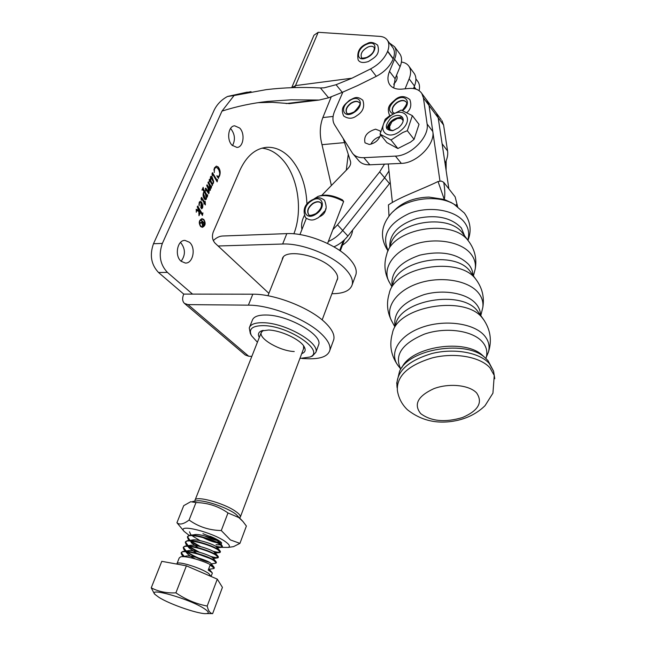 <?xml version="1.0" encoding="UTF-8"?>
<svg xmlns="http://www.w3.org/2000/svg" width="646" height="646" viewBox="0 0 646 646"><rect width="100%" height="100%" fill="white"/><g stroke="black" fill="none" stroke-linecap="round" stroke-linejoin="round"><path stroke-width="0.97" d="M392.841 130.565L388.593 129.313C387.277 126.656 388.488 123.701 392.235 120.455C396.862 117.354 400.472 117.136 403.072 119.793L403.217 120.011M403.039 119.744C400.358 117.386 396.822 117.701 392.421 120.689C388.674 123.935 387.455 126.882 388.771 129.539L388.779 129.555M398.647 127.658L400.803 125.372C407.707 117.273 398.461 111.774 390.588 118.331C384.257 126.14 384.992 130.266 392.8 130.702L398.647 127.658M401.021 130.363C386.978 142.572 374.946 128.263 389.231 116.934C402.854 104.822 415.548 118.654 401.021 130.363M385.178 119.268L388.731 116.45L401.174 110.062L412.35 115.642L419.02 124.347L414.078 139.358L407.319 130.71L402.821 132.495L391.008 139.988L380.042 134.126L385.178 119.268M380.042 134.126L386.906 142.613L397.863 148.523L410.436 142.177L414.078 139.358M391.008 139.988L397.863 148.523M412.35 115.642L407.319 130.71M386.744 128.764C389.134 121.206 394.375 117.362 402.466 117.225M402.515 119.082L403.185 119.114M485.889 358.457L486.236 357.351C487.738 351.771 486.454 346.619 482.384 341.871C472.565 330.469 445.667 326.731 424.438 334.111C401.869 343.599 393.995 355.276 400.819 369.132L398.582 366.242C388.367 354.048 398.202 336.017 421.135 327.659C443.931 319.14 473.696 323 484.347 335.54C488.675 340.636 490.031 346.167 488.416 352.143L486.478 356.77M465.322 237.566L461.341 227.949C451.223 217.549 436.454 214.375 417.025 218.429C398.59 224.469 389.498 233.909 389.764 246.74M451.756 202.884L444.295 199.436L428.944 197.087C413.666 197.587 401.772 202.4 393.261 211.517M457.844 207.544L455.147 196.86L443.721 182.309C444.941 189.335 445.134 195.044 444.295 199.436L438.045 181.51C421.757 189.52 400.552 196.691 388.432 204.911L388.997 216.16M455.147 196.86L457.578 206.502M438.045 181.51L441.25 181.05L443.721 182.309M390.257 182.624L347.887 236.04C343.963 240.885 339.311 244.495 333.925 246.853M389.506 183.593L384.62 177.771L388.989 170.932L384.62 177.771L342.719 230.469C338.665 235.459 333.869 239.141 328.329 241.507C333.869 239.141 338.665 235.459 342.719 230.469L337.495 224.832L332.835 229.726M282.116 260.104L282.326 259.03C284.103 248.072 320.416 255.138 333.102 269.172C336.736 272.975 338.205 276.343 337.511 279.25L336.606 281.115M232.108 145.269L236.961 147.425C243.445 147.385 245.359 133.585 239.682 128.037L234.676 125.809C228.232 125.913 226.383 139.827 232.108 145.269M232.479 145.633C235.475 139.932 234.974 134.384 230.993 128.974L230.509 128.497M181.114 261.267L185.354 263.043C193.097 263.681 196.198 247.798 189.464 242.274L185.031 240.417C177.351 239.86 174.307 255.864 181.114 261.267C185.644 254.984 185.491 248.75 180.654 242.573L180.5 242.436M331.915 293.704L332.512 293.704C343.745 293.591 350.31 290.587 352.207 284.684C353.265 280.162 350.996 274.938 345.408 269.002C332.819 255.356 302.005 243.058 282.657 244.018L218.106 245.997L215.061 243.154C212.373 240.086 211.767 236.388 213.22 232.059L239.811 170.447C246.384 156.171 255.348 148.459 266.701 147.32C275.39 146.9 283.328 150.55 290.498 158.286C300.689 170.132 306.18 185.459 306.963 204.289M261.945 148.16C269.269 148.919 275.939 152.537 281.971 159.013C297.903 175.801 303.2 210.2 293.865 233.812M201.851 219.188L201.762 219.188C198.984 220.52 198.572 222.862 200.535 226.197L202.271 226.835M203.603 219.834L202.053 219.172C199.283 220.512 198.871 222.846 200.825 226.181L202.351 226.835C205.137 225.511 205.557 223.177 203.603 219.834M200.648 226.593L202.368 227.327C205.509 225.834 205.977 223.201 203.781 219.43L202.036 218.679C198.903 220.189 198.443 222.83 200.648 226.593M202.287 227.327C205.25 225.656 205.654 223.031 203.49 219.438L201.818 218.695M392.469 47.11L393.01 47.852C394.787 50.695 394.876 54.304 393.285 58.689L393.188 58.964C390.014 66.263 384.378 72.053 376.287 76.341L357.763 85.506L342.267 92.338L328.596 97.804L319.132 100.057L290.958 99.823L267.743 101.406C252.223 103.11 236.969 106.34 221.998 111.096L162.364 243.429C158.351 254.855 160.03 264.513 167.403 272.386L192.54 294.108L252.812 294.205C274.736 293.833 310.565 308.005 325.447 322.855C332.036 329.298 334.814 334.862 333.788 339.538L333.183 341.201M331.261 96.819L322.855 117.556C319.738 125.865 319.455 134.909 321.999 144.68L331.374 185.523M258.134 102.674L272.289 102.318L289.537 103.61M202.941 212.938L202.432 215.449L198.903 209.627L199.388 213.123L200.171 213.027L198.984 215.724L198.831 211.484L196.489 210.378L196.287 212.243L196.271 209.247L198.71 210.41L197.256 206.914L197.628 206.066L202.19 213.584L202.941 212.938M205.186 201.342L205.396 204.944L204.435 203.353L203.781 204.039L204.225 203.014L201.552 198.572L201.407 200.292L201.051 198.556L201.544 197.474L204.653 202.053L204.96 201.358M211.678 185.846L211.226 188.204L209.587 185.539L210.523 189.351L209.918 190.538L208.157 188.115L209.159 191.927L208.593 193.59L205.775 189.407L205.589 191.006L205.355 188.357L205.912 188.196L208.585 192.395L207.98 188.244L206.704 185.58L207.067 184.748L210.071 189.205L209.191 184.998L207.964 182.729L208.335 181.897L211.08 186.524L211.678 185.846M217.621 179.523L217.169 181.889L212.566 174.057L212.316 175.736L211.993 173.895L212.469 172.765L217.048 180.202L217.621 179.523M218.582 177.351L218.453 178.425L216.806 175.801L218.348 176.487L219.374 175.55L219.761 173.29L218.937 170.189L217.508 168.073L216.047 167.354L214.553 168.646L214.23 172.579L214.407 167.92L216.386 166.127L218.138 166.926C220.205 169.51 220.698 172.466 219.608 175.809L218.243 178.086M212.284 183.634L212.477 185.37L209.595 180.509L209.465 181.873L209.223 179.628L209.78 179.523L210.572 180.719L210.451 176.859L211.177 176.277L211.953 176.657L213.665 181.486L213.414 183.238L211.993 183.658L212.695 184.336M207.737 194.777L207.293 197.127L206.445 195.714L206.445 199.065L205.565 199.751L204.725 199.364C203.167 197.466 202.731 195.254 203.417 192.726L204.12 191.83L202.812 189.714L201.948 190.11L203.175 187.34L203.611 189.528L206.777 194.817L207.342 195.48L207.737 194.777M200.785 207.544L201.261 203.264L200.276 202.65L199.452 203.312L199.089 205.904L199.202 202.246L200.228 201.35L201.802 202.456L202.836 205.638L202.658 207.576L201.73 208.771L200.785 207.544M218.106 245.997L268.889 293.341M221.998 111.096L234.078 95.519L227.497 96.488C220.787 100.122 216.039 105.346 213.261 112.154L153.49 243.728C149.468 255.081 151.156 264.682 158.536 272.507L183.73 294.091L192.54 294.108M417.494 81.016L418.043 81.759C419.569 84.15 419.908 87.113 419.076 90.658M291.709 87.67L313.972 35.215L318.212 32.3L294.665 87.581M234.078 95.519L266.184 89.649C284.087 87.525 302.166 86.96 320.432 87.953L324.155 87.824L336.073 84.723L351.957 78.198L370.57 68.928C378.701 64.592 384.37 58.77 387.576 51.438L387.681 51.171C389.296 46.77 389.215 43.153 387.447 40.318C385.856 37.953 383.312 36.644 379.816 36.378L318.212 32.3M346.288 170.213L348.251 154.305M216.814 175.785L217.419 176.059M217.129 176.083L218.227 176.479M215.861 167.379L214.553 168.646M214.262 168.671L213.883 169.987M216.2 166.151L218.138 166.926M217.847 166.951C219.915 169.535 220.407 172.49 219.317 175.833L219.608 175.809M219.317 175.833L218.283 177.375M217.371 180.153L216.975 181.558M212.316 172.813L212.72 172.87M212.421 172.894L216.749 180.226M212.405 184.352L212.259 185.006M209.344 179.443L209.78 179.523M209.482 179.548L210.265 180.202M209.974 180.218L210.572 180.719M211.008 176.31L211.953 176.657M211.654 176.681L213.665 181.486M213.366 181.51L213.414 183.238M213.115 183.262L212.663 183.771M210.523 180.727L211.831 183.117L212.558 183.391M210.984 177.618L210.233 178.692M212.13 183.093L213.172 182.988L213.293 181.865L211.137 177.577L210.685 180.186L211.831 183.117M211.404 186.532L211.024 187.881M210.16 188.535L210.523 189.351M210.225 189.367L210.362 190.158M208.747 191.095L209.159 191.927M208.868 191.951L209.005 193.243M205.622 188.212L208.222 192.12M207.931 192.137L208.375 192.298M208.085 192.322L208.585 192.395M206.938 185.047L209.74 189.221M208.198 182.196L210.976 186.363M207.487 195.407L207.1 196.804M206.405 197.401L206.445 199.065M206.147 199.081L205.436 199.751M202.876 188.018L206.777 194.817M206.478 194.842L207.156 195.391M204.871 198.33L206.227 198.209L205.485 194.115L204.427 192.338L203.32 193.097L204.871 198.33L205.589 198.58M203.32 193.097L205.162 198.306M204.427 192.338L203.619 193.081M203.829 204.079L204.435 203.353M201.391 197.514L201.843 197.611M201.544 197.628L204.653 202.053M204.839 201.633L205.186 204.596M200.107 202.674L199.452 203.312M199.154 203.329L198.911 204.564M200.05 201.374L201.261 201.786M200.971 201.81L202.392 204.669L202.505 208.004M202.206 208.02L201.6 208.763M201.374 207.794L202.343 207.568L201.495 203.547L200.825 205.218L201.818 207.883M200.825 205.218L201.673 207.778M201.495 203.547L201.116 205.202M202.626 213.721L202.238 215.118M196.15 209.304L198.71 210.41L199.388 213.123M199.089 213.14L199.525 213.414M199.719 213.398L198.984 215.07M197.498 206.357L202.19 213.584M201.891 213.592L202.335 213.769M202.618 225.26L204.193 223.556L202.997 222.426L202.319 225.268L202.852 225.397M202.319 225.268L202.287 223.355L202.997 222.426M201.059 220.262L204.467 223.468L202.917 225.987M202.214 223.007L199.743 223.266L199.977 222.725L202.626 222.079L200.954 220.504L201.148 220.052L204.758 223.451L203.038 225.995L202.416 225.712L202.214 223.007L199.735 223.29M183.73 294.091C182.067 298.25 182.325 301.359 184.506 303.442L188.026 304.621L248.718 356.245L251.835 356.374M302.086 358.498L307.835 358.74C320.594 359.152 327.926 356.358 329.84 350.366C330.833 345.772 328.007 340.272 321.361 333.877C306.341 319.156 270.335 304.944 248.387 305.154L252.812 294.205M248.718 356.245L245.214 354.969L184.506 303.442M188.026 304.621L248.387 305.154M213.301 240.595C216.265 237.76 219.293 236.234 222.369 236.024L286.824 233.626C306.139 232.528 336.808 244.794 349.284 258.537C354.832 264.513 357.06 269.794 355.978 274.372L355.381 276.004M380.583 134.796C378.726 140.198 374.955 143.42 369.278 144.47L365.022 142.839C363.512 136.387 367.033 131.832 375.576 129.176L379.945 130.863L380.462 131.849M370.852 144.228C372.799 140.368 375.843 137.832 379.977 136.637M399.454 53.384L400.044 54.191C402.07 57.462 402.087 61.628 400.084 66.667L395.102 78.747L393.745 87.977M441.178 119.55L426.651 99.977L429.025 105.459L432.788 131.485C435.372 144.244 416.581 163.317 401.336 163.381L369.843 164.803C364.82 164.964 361.074 163.511 358.595 160.458L353.104 153.998M389.433 43.007L394.561 46.738C396.579 50.008 396.579 54.175 394.553 59.238L389.514 71.359C387.374 76.672 387.43 81.089 389.691 84.618C392.138 88.034 396.2 89.536 401.877 89.116L408.942 88.47C414.877 88.017 419.157 89.673 421.781 93.42L423.429 97.934L427.103 123.992C429.647 136.766 410.727 155.961 395.433 156.106L363.835 157.681C358.796 157.858 355.042 156.421 352.571 153.368L334.507 124.686C332.359 121.012 332.424 116.441 334.717 110.959L342.865 92.103M441.904 120.519L443.584 125.033L438.19 117.774L436.51 113.26L438.19 117.774L448.881 188.874M421.781 93.42L427.369 100.946L429.025 105.459L439.958 181.017M392.34 201.915L388.238 163.979M346.797 113.034C345.384 109.949 346.845 106.711 351.182 103.32C354.678 101.188 357.375 100.962 359.281 102.633M308.691 214.569C306.826 211.04 308.303 207.366 313.108 203.563C316.419 201.576 319.059 201.391 321.038 202.997M342.445 245.189C348.59 241.063 351.981 236.024 352.627 230.065M194.995 501.191L194.955 500.392C194.906 495.175 223.952 502.968 235.637 511.398C238.988 513.731 240.57 515.581 240.377 516.945L239.739 517.866M325.673 208.731C325.503 212.114 323.606 214.722 319.98 216.555M327.579 243.494L343.64 201.439C334.103 196.271 325.632 194.551 318.212 196.287L314.287 198.758M319.302 195.996L320.279 195.738C326.65 194.196 334.039 195.585 342.445 199.897L343.64 201.439M343.284 240.877L339.675 250.478M446.12 170.544L446.16 160.814M389.401 130.08L388.682 127.456L389.716 124.815M403.104 120.939C402.296 118.662 400.302 117.887 397.129 118.622L391.872 121.771L389.643 126.463L390.071 130.379M401.013 118.428L397.629 118.501M301.973 229.427C301.02 225.284 301.779 220.69 304.25 215.651M384.491 164.149L379.67 171.876L384.62 177.771L342.719 230.469L347.887 236.04M321.781 195.367L347.919 168.533C350.205 166.046 351.069 163.696 350.528 161.484L343.292 138.68M379.67 171.876L337.495 224.832M181.292 552.701L184.481 556.747M214.294 567.963L211.888 565.5C205.162 561.253 185.087 555.205 180.492 556.941L179.192 558.015L177.004 563.603M212.251 573.357L212.122 572.687L208.23 570.063L210.136 565.04L214.206 568.189L212.946 568.674M183.739 556.699L181.784 554.809L181.138 553.057C181.243 548.729 205.808 555.366 213.786 560.502L216.24 562.811L214.924 563.328M215.296 546.064C219.115 547.033 221.449 547.243 222.297 546.694M222.369 546.605L222.135 545.668L220.052 543.98C213.584 539.636 194.139 533.758 189.141 535.453L187.405 537.084M189.593 540.532L188.156 539.079L187.405 537.092C187.59 532.579 212.033 539.095 219.898 544.392L222.297 546.807L221.901 547.235L216.353 546.766M200.066 540.621L192.726 536.172M190.828 541.009L200.567 546.581M212.905 551.208C216.943 552.282 219.398 552.548 220.278 551.999M220.359 551.918L220.149 551.03L218.025 549.326C211.492 545.006 191.886 539.087 186.993 540.791L185.329 542.39C185.483 537.94 209.966 544.497 217.864 549.738L220.286 552.12L219.931 552.524L214.149 551.975M198.548 546.096L190.659 541.396M185.475 542.034L188.325 545.927M188.931 546.395L199.339 552.201M210.41 556.343C214.714 557.538 217.331 557.869 218.259 557.328M218.348 557.248L218.154 556.416L215.982 554.696C209.385 550.4 189.633 544.441 184.829 546.161L183.238 547.711C183.367 543.318 207.891 549.924 215.829 555.108L218.267 557.458L217.944 557.837L211.896 557.191M197.07 551.619L188.18 546.338M187.639 545.894L186.04 544.303L185.329 542.39M183.383 547.356L186.403 551.321M187.041 551.805C192.952 555.746 199.856 558.96 207.762 561.447M216.321 562.593L216.152 561.818L213.939 560.09C207.277 555.818 187.364 549.811 182.665 551.539L181.138 553.057M209.587 562.416C200.785 559.912 193.009 556.351 186.258 551.741M185.685 551.288L183.916 549.544L183.238 547.711M190.578 534.242L189.48 531.803M187.558 536.729L189.811 540.185M158.722 597.203C169.745 604.454 200.971 615.024 206.962 613.506C209.28 613.022 208.472 611.463 204.548 608.831C190.239 598.971 145.673 586.342 155.5 594.796L158.722 597.203M155.5 594.796L154.418 593.9L151.237 587.828L161.791 561.326L186.395 565.831L217.29 579.139L207.18 606.061L207.802 608.33C208.828 611.455 210.313 613.207 212.276 613.595L206.454 613.571M217.29 579.139L222.426 587.359L212.623 613.676M151.237 587.828C158.464 591.623 166.684 593.303 175.898 592.842C185.58 599.464 196.013 603.865 207.18 606.061M186.395 565.831L175.898 592.842M202.755 537.496C208.319 540.258 212.978 541.986 216.741 542.664M217.977 542.802L218.921 542.697L218.954 541.994C217.621 539.531 198.992 533.144 194.147 534.751L193.097 535.251M215.764 548.066L216.935 547.978L216.959 547.332C215.716 544.925 196.804 538.449 192.015 540.072L190.982 540.597M190.715 541.001L191.313 542.785L198.088 547.671M213.503 553.339L219.931 552.524M217.968 556.198L214.948 552.685C213.794 550.344 194.616 543.779 189.884 545.418L188.858 545.959M188.624 546.371L189.205 548.034L196.618 553.251M198.903 554.365L209.352 558.249M215.966 561.6L212.938 558.063C211.864 555.786 192.411 549.132 187.744 550.788L186.734 551.353M186.524 551.757L187.098 553.307C188.527 555.003 191.24 556.86 195.229 558.879M213.955 567.027L210.911 563.457C209.934 561.253 190.199 554.502 185.604 556.174L184.603 556.755M189.221 535.429L184.094 531.375C176.544 523.22 212.671 532.183 225.583 541.808C229.564 544.707 230.42 546.581 228.167 547.42L221.465 547.356M221.279 530.552L230.388 539.919L239.932 543.375L246.384 526.038L242.944 521.5L238.802 517.559L227.981 512.948C218.55 506.27 207.883 502.806 195.98 502.556L190.723 501.708L183.73 505.657L176.931 522.735C179.604 525.069 183.658 524.164 189.092 520.03C198.492 526.773 209.223 530.285 221.279 530.552L227.981 512.948M184.094 531.375L176.931 522.735M192.71 501.466L195.859 501.086C201.907 498.995 227.061 507.255 235.976 514.289L242.492 520.991M220.552 541.808L220.552 541.881C220.456 542.527 218.905 542.495 215.901 541.784M212.534 540.799L207.697 538.998M204.394 535.792C210.677 538.748 215.643 540.436 219.277 540.863M209.998 536.212C215.966 538.635 219.834 540.847 221.594 542.826L221.223 544.796M220.698 544.925L216.03 544.699M189.092 520.03L195.98 502.556M239.932 543.375L233.505 546.637L231.131 546.984M215.917 538.885L202.949 533.701M402.248 110.418C406.31 105.492 407.602 102.674 406.124 101.971C404.162 99.799 401.182 99.896 397.169 102.262C392.776 105.645 391.29 108.94 392.728 112.129L392.921 112.372C391.484 109.182 392.97 105.896 397.363 102.512C401.15 100.251 404.065 100.065 406.108 101.955M413.723 72.78L414.32 73.587C416.371 76.882 416.42 81.025 414.49 86.031L413.472 88.559M443.584 125.033L447.573 150.978C448.122 154.782 447.274 158.876 445.029 163.276M390.313 183.189L389.813 183.206M423.429 97.934L438.19 117.774L442.09 143.751L447.573 150.978M401.408 62.04C404.856 62.509 407.392 63.962 409.023 66.393C411.066 69.679 411.106 73.83 409.144 78.844L405.09 88.825M396.571 75.388L396.571 75.388C397.871 77.932 396.902 80.871 393.656 84.206M299.897 358.465L309.951 357.012C325.657 351.262 289.23 325.939 263.802 325.632C252.416 325.608 248.298 328.935 251.455 335.621L257.415 342.251M251.173 335.08L250.293 333.409L249.267 327.91C250.503 324.26 255.21 322.532 263.382 322.725C285.314 322.952 319.802 342.646 315.878 352.28L312.365 356.108L310.355 356.858M259.304 337.454C257.714 334.499 258.335 332.343 261.186 330.994L268.518 330.025C280.808 330.292 300.358 339.489 304.185 346.724C306.034 350.067 305.203 352.377 301.706 353.653M263.164 330.381L261.234 332.577C258.755 338.884 280.267 351.117 294.237 351.529M318.316 345.683L318.704 344.633C322.677 334.87 288.334 315.135 266.435 315.022C258.271 314.868 253.555 316.637 252.295 320.343L249.614 327.046M303.539 348.775L303.596 345.828M366.403 57.865C377.482 53.57 377.934 39.228 366.968 44.203C356.091 48.426 355.373 62.727 366.403 57.865M361.607 57.591L361.469 57.413C360.258 53.602 362.454 50.138 368.05 47.005C370.861 45.923 372.895 46.092 374.155 47.513M479.211 313.358L477.394 310.896C461.422 289.319 399.575 300.115 395.538 324.89M471.443 273.161L469.949 271.134C454.873 250.123 397.33 259.991 392.808 284.111M463.61 234.498L462.463 232.972C448.082 212.97 395.368 221.958 390.434 245.044M483.604 356.374L482.715 355.558C465.257 338.27 411.373 346.418 401.909 367.566M420.699 413.618C431.197 421.394 445.126 422.694 462.496 417.526C478.363 410.63 483.071 402.426 476.611 392.93C469.287 384.976 448.913 382.9 433.781 388.698C417.792 396.119 413.432 404.42 420.699 413.618M494.763 378.709L494.255 375.431L489.967 367.824C480.18 356.778 454.711 352.24 432.295 357.884C408.167 365.232 396.523 376.085 397.371 390.442C398.574 398.049 401.933 404.485 407.456 409.766C422.04 421.305 439.127 424.745 458.725 420.078C469.166 417.437 477.943 412.632 485.065 405.656L492.93 393.164L494.255 375.431L493.56 371.159L489.28 363.528C479.518 352.458 454.114 347.903 431.762 353.548C407.707 360.904 396.103 371.773 396.951 386.155L397.104 387.77M494.069 374.3L493.56 371.159L487.996 360.613L485.38 358.005C466.695 339.449 408.514 348.735 399.519 371.45L396.684 383.304M484.484 320.852L482.441 318.074C464.999 294.471 396.709 306.365 392.388 333.401C389.158 344.803 390.951 355.389 397.758 365.151M480.511 315.2C480.495 311.146 479.025 307.383 476.102 303.919C467.155 293.244 443.988 288.972 424.115 294.608C402.757 301.948 393.059 312.494 395.037 326.238M481.779 311.598L482.82 307.351C483.474 302.053 481.932 297.152 478.21 292.63C467.89 280.041 439.829 275.705 417.558 283.602C395.174 291.346 384.128 309.014 392.211 321.934C387.212 312.874 386.211 303.418 389.207 293.55C394.133 266.75 458.91 255.663 475.682 279.072L475.932 279.379C482.207 287.809 484.5 297.136 482.82 307.351L480.794 315.603M477.394 281.414L471.54 273.298M472.985 275.301C472.864 271.433 471.443 267.84 468.746 264.529C457.538 253.482 441.234 250.357 419.843 255.154C399.753 262.147 390.515 272.402 392.122 285.903M474.156 273.048L475.214 268.962C475.997 263.52 474.527 258.481 470.821 253.83C460.881 241.305 433.991 237.025 412.899 244.923C391.694 252.675 381.592 270.27 389.788 283.005C384.588 273.872 383.579 264.303 386.752 254.306C392.203 228.401 452.079 218.211 468.221 240.708L469.747 242.767M467.736 240.142C469.707 233.682 468.552 227.658 464.264 222.071C454.776 209.821 429.243 205.654 409.386 213.406C388.311 223.419 381.245 235.822 388.214 250.616M455.39 205.032L453.977 204.193C435.905 193.299 402.006 199.154 389.837 215.11C380.672 226.899 380.074 238.842 388.052 250.947M486.414 358.958L483.814 356.568M351.957 78.198L295.682 85.571L291.75 87.67M251.036 91.635L228.7 96.222M153.49 243.728L162.364 243.429M299.227 234.458L299.994 234.433M314.182 100.203L286.146 103.578M393.188 58.964L387.576 51.438M387.681 51.171L393.285 58.689M333.11 116.441L322.855 117.556M344.536 142.613L321.999 144.68M415.572 89.011L414.086 87.024M414.191 86.758L415.959 89.132M336.073 84.723L342.267 92.338M370.57 68.928L376.287 76.341M320.432 87.953L328.596 97.804M158.536 272.507L167.403 272.386M282.657 244.018L286.824 233.626M400.084 66.667L394.553 59.238M395.102 78.747L389.514 71.359M432.788 131.485L427.103 123.992M401.336 163.381L395.433 156.106M369.843 164.803L363.835 157.681M349.543 100.784C338.875 107.535 343.737 119.631 354.347 112.251C365.2 105.338 359.983 93.387 349.543 100.784M354.274 111.823C359.531 106.194 361.195 103.126 359.273 102.625C357.44 100.703 354.678 100.857 350.98 103.077C346.627 106.493 345.174 109.739 346.619 112.824L346.619 112.824C347.209 114.302 349.752 113.971 354.266 111.831M311.388 200.93C300.342 207.713 304.936 221.635 315.951 214.149C327.199 207.188 322.225 193.404 311.388 200.93M308.651 214.529L308.538 214.407C308.909 215.901 311.372 215.627 315.934 213.584C320.804 209.514 322.491 205.977 321.005 202.957C319.067 201.148 316.362 201.277 312.89 203.337C308.037 207.188 306.584 210.887 308.538 214.407L308.643 214.52M176.802 564.071L176.915 563.829C176.544 560.357 201.181 567.874 208.811 573.6L211.089 576.474L212.324 573.172M402.716 110.587C412.398 102.908 405.583 92.879 395.691 99.888C388.577 106.065 387.616 110.708 392.8 113.825M414.49 86.031L409.144 78.844M361.469 57.413L361.453 57.389C361.09 58.334 362.834 58.35 366.678 57.446C372.048 54.619 374.567 51.349 374.236 47.626C373.008 46.084 370.941 45.874 368.034 46.988C362.438 50.113 360.242 53.578 361.453 57.389L361.615 57.599M484.783 357.456L485.485 358.094M486.236 357.351L488.416 352.143C492.179 340.321 490.411 329.234 483.111 318.89L479.372 313.576M473.421 275.899L475.214 268.962C477.023 258.788 474.802 249.501 468.536 241.111L463.844 234.821M450.585 202.19L453.977 204.193L464.345 213.019C470.53 221.659 471.733 230.784 467.962 240.401M391.839 286.654L389.788 283.005M394.835 326.779L392.211 321.934M457.045 206.114L456.359 204.507L457.36 206.34M265.716 147.417L266.701 147.32M267.743 101.406L262.308 102.076M319.132 100.057L289.182 103.651M415.903 78.86L418.043 81.759M387.447 40.318L393.01 47.852M227.812 96.399L247.305 92.128M355.978 274.372L352.207 284.684M329.84 350.366L333.788 339.538M282.665 258.19L282.326 259.03M400.044 54.191L394.561 46.738M390.305 85.417L389.691 84.618M343.551 115.771C339.982 107.099 345.142 104.507 349.446 100.291C353.976 98.378 356.479 95.156 362.826 100.243C364.982 106.671 362.971 111.815 356.81 115.666C352.627 118.937 348.291 119.066 343.785 116.062M311.364 200.284C315.676 198.451 318.05 195.585 324.534 200.244C326.658 206.034 326.674 209.692 324.575 211.21L318.559 217.573C315.078 219.236 311.953 222.087 305.534 217.686C302.473 210.281 304.411 204.483 311.34 200.292M306.317 218.413L299.938 234.571M261.46 331.996L195.108 500.004M344.471 239.787L340.297 250.906M303.781 348.137L240.377 516.945M214.367 567.777L214.206 568.189M222.45 546.395L222.297 546.807M220.439 551.708L220.286 552.12M218.421 557.046L218.267 557.458M216.394 562.4L216.24 562.811M206.962 613.506L212.276 613.595M221.941 545.45L218.954 541.994M190.893 535.211L194.147 534.751M219.963 550.812L216.959 547.332M188.721 540.549L192.015 540.072M186.549 545.91L189.884 545.418M184.368 551.288L187.744 550.788M182.18 556.69L185.604 556.174M211.936 572.477L208.876 568.876M213.955 568.52L209.215 569.271M181.784 554.809L183.359 556.682M215.958 563.167L211.282 563.893M183.916 549.544L185.378 551.272M185.741 551.708L187.098 553.307M217.944 557.837L213.341 558.54M186.04 544.303L187.388 545.894M187.752 546.314L189.205 548.034M188.156 539.079L189.391 540.532M221.901 547.235L216.935 547.978M190.263 533.879L191.345 535.146M221.166 542.365L218.921 542.697M228.167 547.42L233.505 546.637M394.157 113.082L392.921 112.372M389.901 115.626L389.457 115.085C386.009 106.251 391.121 103.602 395.538 99.379C400.132 95.624 404.905 95.705 409.871 99.613C411.712 105.032 410.743 109.327 406.948 112.501M414.32 73.587L409.023 66.393M309.951 357.012L312.365 356.108M262.526 330.534L261.186 330.994M318.704 344.633L315.878 352.28M322.152 319.923L337.68 278.224M267.928 295.755L283.247 257.269M358.417 60.336C360.121 62.702 363.448 63.098 368.406 61.532C373.832 57.93 380.752 55.08 377.635 45.131C373.574 42.192 370.11 41.667 367.251 43.565C359.644 46.455 356.608 51.938 358.167 60.005"/></g></svg>
